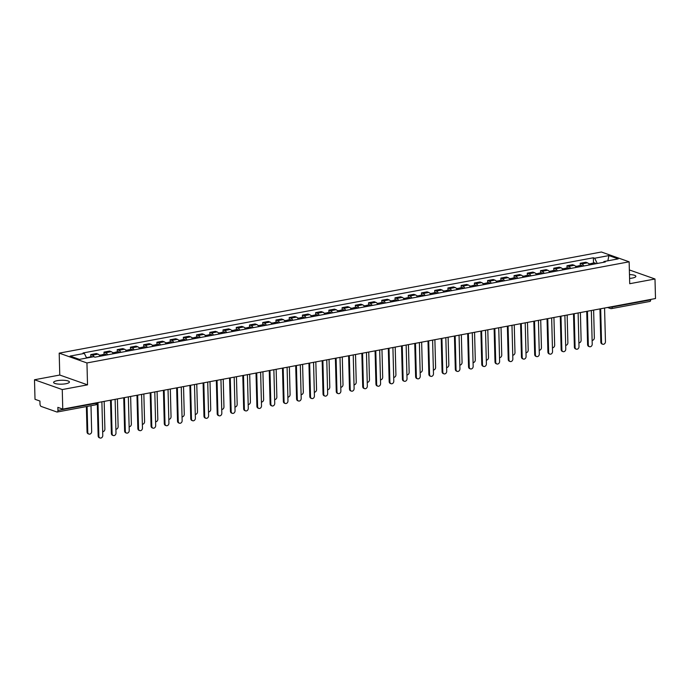 <?xml version="1.0" encoding="UTF-8"?>
<svg xmlns="http://www.w3.org/2000/svg" width="690" height="690" viewBox="0 0 690 690"><rect width="100%" height="100%" fill="white"/><g stroke="black" fill="none" stroke-linecap="round" stroke-linejoin="round"><path stroke-width="1.03" d="M65.852 383.744A7.909 1.958 -1.5 0 0 69.423 382.001A7.909 1.958 -1.5 0 0 65.257 380.397A7.909 1.958 -1.5 0 0 57.192 380.682A7.909 1.958 -1.5 0 0 53.613 382.415A7.909 1.958 -1.5 0 0 57.788 384.028A7.909 1.958 -1.5 0 0 65.852 383.744M629.582 278.415A7.909 1.958 -1.5 0 0 632.299 278.07A7.909 1.958 -1.5 0 0 635.87 276.336A7.909 1.958 -1.5 0 0 629.478 274.586M34.5 379.759L62.255 389.565L62.764 409.11L655.5 298.537L654.991 278.993L629.72 283.711L629.142 261.812L601.387 252.005L59.193 353.142L59.771 375.041L34.5 379.759L35.009 399.303L39.925 401.037L40.003 404.081A2.027 1.07 -100.6 0 0 41.167 406.436L56.873 411.99A2.027 1.07 -100.6 0 0 57.192 412.016A2.027 1.07 -100.6 0 0 57.934 410.412L96.35 403.253A2.027 0.5 -1.5 0 0 97.264 402.805L97.264 402.675M62.255 389.565L87.527 384.848L86.949 362.949L629.142 261.812M62.764 409.11L57.857 407.367L57.934 410.412M654.991 278.993L629.358 269.937M650.653 299.443L650.67 299.848A2.027 1.07 79.4 0 1 649.928 301.444L611.513 308.611A2.027 1.07 -100.6 0 0 612.254 307.015L650.67 299.848M589.415 264.951A4.666 2.45 -100.6 0 0 587.5 262.838L585.81 262.243L580.212 263.287L581.903 263.882A4.666 2.45 79.4 0 1 583.818 265.995M580.273 265.521L580.212 263.287M576.184 267.418A4.666 2.45 -100.6 0 0 574.27 265.305L572.579 264.71L566.982 265.754L568.672 266.349A4.666 2.45 79.4 0 1 570.587 268.462M567.042 267.987L566.982 265.754M562.954 269.885A4.666 2.45 -100.6 0 0 561.039 267.772L559.349 267.177L553.751 268.22L555.45 268.815A4.666 2.45 79.4 0 1 557.356 270.929M553.811 270.454L553.751 268.22M549.732 272.352A4.666 2.45 -100.6 0 0 547.817 270.238L546.118 269.643L540.529 270.687L542.219 271.282A4.666 2.45 79.4 0 1 544.134 273.395M540.581 272.921L540.529 270.687M536.501 274.818A4.666 2.45 -100.6 0 0 534.586 272.705L532.896 272.11L527.298 273.154L528.989 273.749A4.666 2.45 79.4 0 1 530.903 275.862M527.358 275.388L527.298 273.154M523.27 277.285A4.666 2.45 -100.6 0 0 521.355 275.172L519.665 274.577L514.067 275.62L515.758 276.216A4.666 2.45 79.4 0 1 517.673 278.337M514.128 277.854L514.067 275.62M510.039 279.761A4.666 2.45 -100.6 0 0 508.133 277.647L506.434 277.044L500.837 278.087L502.536 278.691A4.666 2.45 79.4 0 1 504.442 280.804M500.897 280.321L500.837 278.087M496.817 282.227A4.666 2.45 -100.6 0 0 494.902 280.114L493.212 279.51L487.614 280.554L489.305 281.158A4.666 2.45 79.4 0 1 491.22 283.271M487.666 282.797L487.614 280.554M483.587 284.694A4.666 2.45 -100.6 0 0 481.672 282.581L479.981 281.977L474.384 283.021L476.074 283.625A4.666 2.45 79.4 0 1 477.989 285.738M474.444 285.263L474.384 283.021M470.356 287.161A4.666 2.45 -100.6 0 0 468.441 285.048L466.75 284.453L461.153 285.496L462.843 286.091A4.666 2.45 79.4 0 1 464.758 288.204M461.213 287.73L461.153 285.496M457.125 289.627A4.666 2.45 -100.6 0 0 455.219 287.514L453.52 286.919L447.922 287.963L449.621 288.558A4.666 2.45 79.4 0 1 451.536 290.671M447.983 290.197L447.922 287.963M443.903 292.094A4.666 2.45 -100.6 0 0 441.988 289.981L440.298 289.386L434.7 290.43L436.391 291.025A4.666 2.45 79.4 0 1 438.305 293.138M434.76 292.663L434.7 290.43M430.672 294.561A4.666 2.45 -100.6 0 0 428.757 292.448L427.067 291.853L421.469 292.896L423.16 293.491A4.666 2.45 79.4 0 1 425.075 295.605M421.53 295.13L421.469 292.896M417.441 297.028A4.666 2.45 -100.6 0 0 415.527 294.915L413.836 294.32L408.238 295.363L409.938 295.958A4.666 2.45 79.4 0 1 411.844 298.071M408.299 297.597L408.238 295.363M404.219 299.495A4.666 2.45 -100.6 0 0 402.305 297.381L400.605 296.786L395.016 297.83L396.707 298.425A4.666 2.45 79.4 0 1 398.622 300.538M395.068 300.064L395.016 297.83M390.988 301.97A4.666 2.45 -100.6 0 0 389.074 299.857L387.383 299.253L381.786 300.297L383.476 300.9A4.666 2.45 79.4 0 1 385.391 303.014M381.846 302.531L381.786 300.297M377.758 304.437A4.666 2.45 -100.6 0 0 375.843 302.324L374.153 301.72L368.555 302.763L370.245 303.367A4.666 2.45 79.4 0 1 372.16 305.48M368.615 305.006L368.555 302.763M364.527 306.903A4.666 2.45 -100.6 0 0 362.621 304.79L360.922 304.187L355.324 305.23L357.023 305.834A4.666 2.45 79.4 0 1 358.929 307.947M355.385 307.473L355.324 305.23M351.305 309.37A4.666 2.45 -100.6 0 0 349.39 307.257L347.7 306.653L342.102 307.706L343.793 308.301A4.666 2.45 79.4 0 1 345.707 310.414M342.154 309.939L342.102 307.706M338.074 311.837A4.666 2.45 -100.6 0 0 336.159 309.724L334.469 309.129L328.871 310.172L330.562 310.767A4.666 2.45 79.4 0 1 332.477 312.88M328.932 312.406L328.871 310.172M324.843 314.304A4.666 2.45 -100.6 0 0 322.929 312.19L321.238 311.595L315.64 312.639L317.331 313.234A4.666 2.45 79.4 0 1 319.246 315.347M315.701 314.873L315.64 312.639M311.613 316.77A4.666 2.45 -100.6 0 0 309.707 314.657L308.007 314.062L302.41 315.106L304.109 315.701A4.666 2.45 79.4 0 1 306.024 317.814M302.47 317.34L302.41 315.106M298.39 319.237A4.666 2.45 -100.6 0 0 296.476 317.124L294.785 316.529L289.188 317.572L290.878 318.168A4.666 2.45 79.4 0 1 292.793 320.281M289.248 319.806L289.188 317.572M285.16 321.704A4.666 2.45 -100.6 0 0 283.245 319.591L281.555 318.996L275.957 320.039L277.647 320.634A4.666 2.45 79.4 0 1 279.562 322.748M276.017 322.273L275.957 320.039M271.929 324.179A4.666 2.45 -100.6 0 0 270.014 322.058L268.324 321.462L262.726 322.506L264.425 323.11A4.666 2.45 79.4 0 1 266.331 325.223M262.787 324.74L262.726 322.506M258.707 326.646A4.666 2.45 -100.6 0 0 256.792 324.533L255.093 323.929L249.504 324.973L251.195 325.577A4.666 2.45 79.4 0 1 253.109 327.69M249.556 327.207L249.504 324.973M245.476 329.113A4.666 2.45 -100.6 0 0 243.561 327L241.871 326.396L236.273 327.44L237.964 328.043A4.666 2.45 79.4 0 1 239.879 330.156M236.334 329.682L236.273 327.44M232.245 331.579A4.666 2.45 -100.6 0 0 230.331 329.466L228.64 328.863L223.043 329.906L224.733 330.51A4.666 2.45 79.4 0 1 226.648 332.623M223.103 332.149L223.043 329.906M219.015 334.046A4.666 2.45 -100.6 0 0 217.109 331.933L215.409 331.338L209.812 332.382L211.511 332.977A4.666 2.45 79.4 0 1 213.417 335.09M209.872 334.615L209.812 332.382M205.793 336.513A4.666 2.45 -100.6 0 0 203.878 334.4L202.187 333.805L196.59 334.848L198.28 335.444A4.666 2.45 79.4 0 1 200.195 337.557M196.641 337.082L196.59 334.848M192.562 338.98A4.666 2.45 -100.6 0 0 190.647 336.867L188.957 336.272L183.359 337.315L185.049 337.91A4.666 2.45 79.4 0 1 186.964 340.023M183.419 339.549L183.359 337.315M179.331 341.447A4.666 2.45 -100.6 0 0 177.416 339.333L175.726 338.738L170.128 339.782L171.827 340.377A4.666 2.45 79.4 0 1 173.733 342.49M170.189 342.016L170.128 339.782M166.1 343.913A4.666 2.45 -100.6 0 0 164.194 341.8L162.495 341.205L156.897 342.249L158.596 342.844A4.666 2.45 79.4 0 1 160.511 344.957M156.958 344.483L156.897 342.249M152.878 346.38A4.666 2.45 -100.6 0 0 150.963 344.267L149.273 343.672L143.675 344.715L145.366 345.311A4.666 2.45 79.4 0 1 147.28 347.432M143.736 346.949L143.675 344.715M139.647 348.855A4.666 2.45 -100.6 0 0 137.733 346.742L136.042 346.139L130.445 347.182L132.135 347.786A4.666 2.45 79.4 0 1 134.05 349.899M130.505 349.416L130.445 347.182M126.417 351.322A4.666 2.45 -100.6 0 0 124.502 349.209L122.811 348.605L117.214 349.649L118.913 350.253A4.666 2.45 79.4 0 1 120.819 352.366M117.274 351.891L117.214 349.649M113.195 353.789A4.666 2.45 -100.6 0 0 111.28 351.676L109.581 351.072L103.992 352.116L105.682 352.719A4.666 2.45 79.4 0 1 107.597 354.832M104.043 354.358L103.992 352.116M99.964 356.256A4.666 2.45 -100.6 0 0 98.049 354.143L96.359 353.539L90.761 354.591L92.451 355.186A4.666 2.45 79.4 0 1 94.159 356.894M90.821 356.825L90.761 354.591M597.255 263.485L594.659 258.233L608.908 255.576L618.231 258.871L603.991 261.527L603.448 262.329M594.659 258.233L593.357 257.775L83.05 352.97L84.353 353.427L70.104 356.083L79.436 359.378L93.676 356.721L94.979 357.187L605.294 261.984L603.991 261.527M59.193 353.142L86.949 362.949M59.771 375.041L87.527 384.848M593.495 263.054L593.357 257.775M84.353 353.427L86.63 358.041M608.908 255.576L607.864 260.803M600.671 308.766L601.551 342.395A2.329 1.898 109.5 0 0 602.724 344.224L601.999 343.974A2.329 1.898 -70.5 0 1 600.826 342.137L599.955 308.896M602.724 344.224A2.329 1.898 109.5 0 0 605.449 341.662L604.569 308.042M592.719 264.33A2.536 1.328 -100.6 0 0 591.425 263.433A2.536 1.328 -100.6 0 0 590.787 263.985M595.772 263.761A2.536 1.328 -100.6 0 0 594.478 262.864L591.425 263.433M592.124 340.394A2.329 1.898 109.5 0 0 594.349 337.738L593.624 310.077M591.278 264.606A2.536 1.328 -100.6 0 0 589.985 263.709L588.812 263.925M587.44 311.233L588.32 344.862A2.329 1.898 109.5 0 0 589.493 346.69L588.768 346.44A2.329 1.898 -70.5 0 1 587.595 344.603L586.733 311.363M589.493 346.69A2.329 1.898 109.5 0 0 592.218 344.129L591.339 310.509M574.209 313.7L575.089 347.329A2.329 1.898 109.5 0 0 576.262 349.166L575.546 348.907A2.329 1.898 -70.5 0 1 574.373 347.07L573.502 313.838M576.262 349.166A2.329 1.898 109.5 0 0 578.996 346.596L578.116 312.975M579.488 266.806A2.536 1.328 -100.6 0 0 578.203 265.909A2.536 1.328 -100.6 0 0 577.556 266.452M582.541 266.237A2.536 1.328 -100.6 0 0 581.247 265.339L578.203 265.909M578.893 342.861A2.329 1.898 109.5 0 0 581.118 340.204L580.394 312.544M578.048 267.073A2.536 1.328 -100.6 0 0 576.754 266.176L575.589 266.392M566.257 269.272A2.536 1.328 -100.6 0 0 564.972 268.376A2.536 1.328 -100.6 0 0 564.325 268.919M569.31 268.703A2.536 1.328 -100.6 0 0 568.025 267.806L564.972 268.376M565.671 345.328A2.329 1.898 109.5 0 0 567.887 342.68L567.163 315.011M564.817 269.54A2.536 1.328 -100.6 0 0 563.532 268.643L562.359 268.859M560.987 316.167L561.867 349.796A2.329 1.898 109.5 0 0 563.04 351.633L562.316 351.374A2.329 1.898 -70.5 0 1 561.143 349.537L560.271 316.305M563.04 351.633A2.329 1.898 109.5 0 0 565.766 349.071L564.886 315.442M547.757 318.633L548.636 352.262A2.329 1.898 109.5 0 0 549.809 354.099L549.085 353.841A2.329 1.898 -70.5 0 1 547.912 352.004L547.041 318.771M549.809 354.099A2.329 1.898 109.5 0 0 552.535 351.538L551.655 317.909M534.526 321.1L535.406 354.729A2.329 1.898 109.5 0 0 536.579 356.566L535.863 356.307A2.329 1.898 -70.5 0 1 534.69 354.479L533.818 321.238M536.579 356.566A2.329 1.898 109.5 0 0 539.304 354.005L538.424 320.376M553.035 271.739A2.536 1.328 -100.6 0 0 551.741 270.842A2.536 1.328 -100.6 0 0 551.094 271.386M556.088 271.17A2.536 1.328 -100.6 0 0 554.795 270.273L551.741 270.842M552.44 347.795A2.329 1.898 109.5 0 0 554.665 345.147L553.941 317.486M551.595 272.007A2.536 1.328 -100.6 0 0 550.301 271.11L549.128 271.325M539.804 274.206A2.536 1.328 -100.6 0 0 538.511 273.309A2.536 1.328 -100.6 0 0 537.872 273.852M542.857 273.637A2.536 1.328 -100.6 0 0 541.564 272.74L538.511 273.309M539.209 350.261A2.329 1.898 109.5 0 0 541.434 347.613L540.71 319.953M538.364 274.473A2.536 1.328 -100.6 0 0 537.07 273.576L535.906 273.792M526.573 276.673A2.536 1.328 -100.6 0 0 525.288 275.776A2.536 1.328 -100.6 0 0 524.641 276.319M529.627 276.103A2.536 1.328 -100.6 0 0 528.342 275.207L525.288 275.776M525.978 352.728A2.329 1.898 109.5 0 0 528.204 350.08L527.479 322.42M525.133 276.94A2.536 1.328 -100.6 0 0 523.839 276.043L522.675 276.267M521.295 323.576L522.175 357.196A2.329 1.898 109.5 0 0 523.356 359.033L522.632 358.774A2.329 1.898 -70.5 0 1 521.459 356.946L520.588 323.705M523.356 359.033A2.329 1.898 109.5 0 0 526.082 356.471L525.202 322.842M513.351 279.139A2.536 1.328 -100.6 0 0 512.058 278.243A2.536 1.328 -100.6 0 0 511.411 278.786M516.396 278.57A2.536 1.328 -100.6 0 0 515.111 277.673L512.058 278.243M512.756 355.195A2.329 1.898 109.5 0 0 514.982 352.547L514.257 324.887M511.902 279.407A2.536 1.328 -100.6 0 0 510.617 278.51L509.444 278.734M508.073 326.042L508.953 359.663A2.329 1.898 109.5 0 0 510.126 361.5L509.401 361.241A2.329 1.898 -70.5 0 1 508.228 359.412L507.357 326.172M510.126 361.5A2.329 1.898 109.5 0 0 512.851 358.938L511.971 325.309M500.121 281.606A2.536 1.328 -100.6 0 0 498.827 280.709A2.536 1.328 -100.6 0 0 498.189 281.261M503.174 281.037A2.536 1.328 -100.6 0 0 501.88 280.14L498.827 280.709M499.526 357.67A2.329 1.898 109.5 0 0 501.751 355.014L501.026 327.353M498.68 281.874A2.536 1.328 -100.6 0 0 497.386 280.977L496.214 281.201M494.842 328.509L495.722 362.129A2.329 1.898 109.5 0 0 496.895 363.966L496.17 363.716A2.329 1.898 -70.5 0 1 494.997 361.879L494.126 328.638M496.895 363.966A2.329 1.898 109.5 0 0 499.62 361.405L498.741 327.776M486.89 284.073A2.536 1.328 -100.6 0 0 485.596 283.176A2.536 1.328 -100.6 0 0 484.958 283.728M489.943 283.504A2.536 1.328 -100.6 0 0 488.649 282.607L485.596 283.176M486.295 360.137A2.329 1.898 109.5 0 0 488.52 357.48L487.796 329.82M485.45 284.349A2.536 1.328 -100.6 0 0 484.156 283.452L482.991 283.668M481.611 330.976L482.491 364.605A2.329 1.898 109.5 0 0 483.664 366.433L482.948 366.183A2.329 1.898 -70.5 0 1 481.775 364.346L480.904 331.105M483.664 366.433A2.329 1.898 109.5 0 0 486.398 363.872L485.51 330.243M473.659 286.54A2.536 1.328 -100.6 0 0 472.374 285.643A2.536 1.328 -100.6 0 0 471.727 286.195M476.712 285.971A2.536 1.328 -100.6 0 0 475.427 285.074L472.374 285.643M473.064 362.604A2.329 1.898 109.5 0 0 475.289 359.947L474.565 332.287M472.219 286.816A2.536 1.328 -100.6 0 0 470.934 285.919L469.761 286.134M468.381 333.443L469.269 367.071A2.329 1.898 109.5 0 0 470.442 368.9L469.718 368.65A2.329 1.898 -70.5 0 1 468.545 366.813L467.673 333.572M470.442 368.9A2.329 1.898 109.5 0 0 473.168 366.338L472.288 332.718M460.437 289.015A2.536 1.328 -100.6 0 0 459.143 288.118A2.536 1.328 -100.6 0 0 458.496 288.662M463.49 288.446A2.536 1.328 -100.6 0 0 462.197 287.549L459.143 288.118M459.842 365.07A2.329 1.898 109.5 0 0 462.067 362.414L461.343 334.754M458.997 289.282A2.536 1.328 -100.6 0 0 457.703 288.386L456.53 288.601M455.159 335.909L456.038 369.538A2.329 1.898 109.5 0 0 457.211 371.367L456.487 371.116A2.329 1.898 -70.5 0 1 455.314 369.279L454.443 336.039M457.211 371.367A2.329 1.898 109.5 0 0 459.937 368.805L459.057 335.185M447.206 291.482A2.536 1.328 -100.6 0 0 445.913 290.585A2.536 1.328 -100.6 0 0 445.274 291.128M450.26 290.913A2.536 1.328 -100.6 0 0 448.966 290.016L445.913 290.585M446.611 367.537A2.329 1.898 109.5 0 0 448.836 364.889L448.112 337.22M445.766 291.749A2.536 1.328 -100.6 0 0 444.472 290.852L443.299 291.068M441.928 338.376L442.808 372.005A2.329 1.898 109.5 0 0 443.981 373.842L443.265 373.583A2.329 1.898 -70.5 0 1 442.083 371.746L441.221 338.514M443.981 373.842A2.329 1.898 109.5 0 0 446.706 371.272L445.826 337.652M433.976 293.949A2.536 1.328 -100.6 0 0 432.69 293.052A2.536 1.328 -100.6 0 0 432.044 293.595M437.029 293.379A2.536 1.328 -100.6 0 0 435.735 292.482L432.69 293.052M433.38 370.004A2.329 1.898 109.5 0 0 435.606 367.356L434.881 339.696M432.535 294.216A2.536 1.328 -100.6 0 0 431.241 293.319L430.077 293.535M428.697 340.843L429.577 374.472A2.329 1.898 109.5 0 0 430.75 376.309L430.034 376.05A2.329 1.898 -70.5 0 1 428.861 374.213L427.99 340.981M430.75 376.309A2.329 1.898 109.5 0 0 433.484 373.747L432.604 340.118M420.745 296.415A2.536 1.328 -100.6 0 0 419.46 295.518A2.536 1.328 -100.6 0 0 418.813 296.062M423.798 295.846A2.536 1.328 -100.6 0 0 422.513 294.949L419.46 295.518M420.158 372.471A2.329 1.898 109.5 0 0 422.375 369.823L421.65 342.162M419.304 296.683A2.536 1.328 -100.6 0 0 418.019 295.786L416.846 296.001M415.475 343.31L416.355 376.938A2.329 1.898 109.5 0 0 417.528 378.776L416.803 378.517A2.329 1.898 -70.5 0 1 415.63 376.68L414.759 343.447M417.528 378.776A2.329 1.898 109.5 0 0 420.253 376.214L419.373 342.585M407.523 298.882A2.536 1.328 -100.6 0 0 406.229 297.985A2.536 1.328 -100.6 0 0 405.582 298.529M410.576 298.313A2.536 1.328 -100.6 0 0 409.282 297.416L406.229 297.985M406.928 374.937A2.329 1.898 109.5 0 0 409.153 372.29L408.428 344.629M406.082 299.149A2.536 1.328 -100.6 0 0 404.788 298.252L403.615 298.468M402.244 345.776L403.124 379.405A2.329 1.898 109.5 0 0 404.297 381.242L403.572 380.984A2.329 1.898 -70.5 0 1 402.399 379.155L401.528 345.914M404.297 381.242A2.329 1.898 109.5 0 0 407.022 378.681L406.143 345.052M394.292 301.349A2.536 1.328 -100.6 0 0 392.998 300.452A2.536 1.328 -100.6 0 0 392.36 300.995M397.345 300.78A2.536 1.328 -100.6 0 0 396.051 299.883L392.998 300.452M393.697 377.404A2.329 1.898 109.5 0 0 395.922 374.756L395.197 347.096M392.852 301.616A2.536 1.328 -100.6 0 0 391.558 300.719L390.393 300.944M389.013 348.252L389.893 381.872A2.329 1.898 109.5 0 0 391.066 383.709L390.35 383.45A2.329 1.898 -70.5 0 1 389.177 381.622L388.306 348.381M391.066 383.709A2.329 1.898 109.5 0 0 393.792 381.147L392.912 347.519M381.061 303.816A2.536 1.328 -100.6 0 0 379.776 302.919A2.536 1.328 -100.6 0 0 379.129 303.471M384.114 303.246A2.536 1.328 -100.6 0 0 382.829 302.349L379.776 302.919M380.466 379.871A2.329 1.898 109.5 0 0 382.691 377.223L381.967 349.563M379.621 304.083A2.536 1.328 -100.6 0 0 378.336 303.186L377.163 303.41M375.783 350.718L376.662 384.339A2.329 1.898 109.5 0 0 377.844 386.176L377.12 385.926A2.329 1.898 -70.5 0 1 375.947 384.089L375.075 350.848M377.844 386.176A2.329 1.898 109.5 0 0 380.57 383.614L379.69 349.985M367.839 306.282A2.536 1.328 -100.6 0 0 366.545 305.385A2.536 1.328 -100.6 0 0 365.898 305.937M370.892 305.713A2.536 1.328 -100.6 0 0 369.599 304.816L366.545 305.385M367.244 382.346A2.329 1.898 109.5 0 0 369.469 379.69L368.745 352.029M366.39 306.55A2.536 1.328 -100.6 0 0 365.105 305.653L363.932 305.877M362.561 353.185L363.44 386.805A2.329 1.898 109.5 0 0 364.613 388.643L363.889 388.392A2.329 1.898 -70.5 0 1 362.716 386.555L361.845 353.315M364.613 388.643A2.329 1.898 109.5 0 0 367.339 386.081L366.459 352.452M354.608 308.749A2.536 1.328 -100.6 0 0 353.315 307.852A2.536 1.328 -100.6 0 0 352.676 308.404M357.662 308.18A2.536 1.328 -100.6 0 0 356.368 307.283L353.315 307.852M354.013 384.813A2.329 1.898 109.5 0 0 356.238 382.156L355.514 354.496M353.168 309.025A2.536 1.328 -100.6 0 0 351.874 308.128L350.701 308.344M349.33 355.652L350.21 389.281A2.329 1.898 109.5 0 0 351.382 391.109L350.658 390.859A2.329 1.898 -70.5 0 1 349.485 389.022L348.614 355.781M351.382 391.109A2.329 1.898 109.5 0 0 354.108 388.548L353.228 354.927M341.378 311.216A2.536 1.328 -100.6 0 0 340.084 310.328A2.536 1.328 -100.6 0 0 339.446 310.871M344.431 310.647A2.536 1.328 -100.6 0 0 343.137 309.75L340.084 310.328M340.782 387.28A2.329 1.898 109.5 0 0 343.008 384.623L342.283 356.963M339.937 311.492A2.536 1.328 -100.6 0 0 338.643 310.595L337.479 310.811M336.099 358.119L336.979 391.748A2.329 1.898 109.5 0 0 338.152 393.576L337.436 393.326A2.329 1.898 -70.5 0 1 336.263 391.489L335.392 358.248M338.152 393.576A2.329 1.898 109.5 0 0 340.886 391.014L339.998 357.394M328.147 313.691A2.536 1.328 -100.6 0 0 326.862 312.794A2.536 1.328 -100.6 0 0 326.215 313.338M331.2 313.122A2.536 1.328 -100.6 0 0 329.915 312.225L326.862 312.794M327.552 389.747A2.329 1.898 109.5 0 0 329.777 387.09L329.052 359.43M326.706 313.959A2.536 1.328 -100.6 0 0 325.421 313.062L324.248 313.277M322.877 360.585L323.757 394.214A2.329 1.898 109.5 0 0 324.93 396.051L324.205 395.793A2.329 1.898 -70.5 0 1 323.032 393.956L322.161 360.723M324.93 396.051A2.329 1.898 109.5 0 0 327.655 393.481L326.775 359.861M314.925 316.158A2.536 1.328 -100.6 0 0 313.631 315.261A2.536 1.328 -100.6 0 0 312.984 315.804M317.978 315.589A2.536 1.328 -100.6 0 0 316.684 314.692L313.631 315.261M314.329 392.213A2.329 1.898 109.5 0 0 316.555 389.565L315.83 361.905M313.484 316.425A2.536 1.328 -100.6 0 0 312.19 315.528L311.018 315.744M309.646 363.052L310.526 396.681A2.329 1.898 109.5 0 0 311.699 398.518L310.974 398.259A2.329 1.898 -70.5 0 1 309.801 396.422L308.93 363.19M311.699 398.518A2.329 1.898 109.5 0 0 314.424 395.957L313.545 362.328M301.694 318.625A2.536 1.328 -100.6 0 0 300.4 317.728A2.536 1.328 -100.6 0 0 299.762 318.271M304.747 318.055A2.536 1.328 -100.6 0 0 303.453 317.159L300.4 317.728M301.099 394.68A2.329 1.898 109.5 0 0 303.324 392.032L302.599 364.372M300.254 318.892A2.536 1.328 -100.6 0 0 298.96 317.995L297.787 318.211M296.415 365.519L297.295 399.148A2.329 1.898 109.5 0 0 298.468 400.985L297.752 400.726A2.329 1.898 -70.5 0 1 296.571 398.889L295.708 365.657M298.468 400.985A2.329 1.898 109.5 0 0 301.194 398.423L300.314 364.794M288.463 321.091A2.536 1.328 -100.6 0 0 287.178 320.195A2.536 1.328 -100.6 0 0 286.531 320.738M291.516 320.522A2.536 1.328 -100.6 0 0 290.231 319.625L287.178 320.195M287.868 397.147A2.329 1.898 109.5 0 0 290.093 394.499L289.369 366.839M287.023 321.359A2.536 1.328 -100.6 0 0 285.729 320.462L284.565 320.678M283.185 367.986L284.064 401.615A2.329 1.898 109.5 0 0 285.237 403.452L284.522 403.193A2.329 1.898 -70.5 0 1 283.349 401.364L282.477 368.124M285.237 403.452A2.329 1.898 109.5 0 0 287.971 400.89L287.092 367.261M275.232 323.558A2.536 1.328 -100.6 0 0 273.947 322.661A2.536 1.328 -100.6 0 0 273.3 323.205M278.286 322.989A2.536 1.328 -100.6 0 0 277.001 322.092L273.947 322.661M274.646 399.613A2.329 1.898 109.5 0 0 276.863 396.966L276.147 369.305M273.792 323.826A2.536 1.328 -100.6 0 0 272.507 322.929L271.334 323.153M269.963 370.461L270.842 404.081A2.329 1.898 109.5 0 0 272.015 405.918L271.291 405.66A2.329 1.898 -70.5 0 1 270.118 403.831L269.247 370.59M272.015 405.918A2.329 1.898 109.5 0 0 274.741 403.357L273.861 369.728M262.01 326.025A2.536 1.328 -100.6 0 0 260.716 325.128A2.536 1.328 -100.6 0 0 260.07 325.671M265.064 325.456A2.536 1.328 -100.6 0 0 263.77 324.559L260.716 325.128M261.415 402.08A2.329 1.898 109.5 0 0 263.64 399.432L262.916 371.772M260.57 326.292A2.536 1.328 -100.6 0 0 259.276 325.395L258.103 325.62M256.732 372.928L257.612 406.548A2.329 1.898 109.5 0 0 258.785 408.385L258.06 408.126A2.329 1.898 -70.5 0 1 256.887 406.298L256.016 373.057M258.785 408.385A2.329 1.898 109.5 0 0 261.51 405.824L260.63 372.195M248.78 328.492A2.536 1.328 -100.6 0 0 247.486 327.595A2.536 1.328 -100.6 0 0 246.847 328.147M251.833 327.923A2.536 1.328 -100.6 0 0 250.539 327.026L247.486 327.595M248.184 404.556A2.329 1.898 109.5 0 0 250.41 401.899L249.685 374.239M247.339 328.759A2.536 1.328 -100.6 0 0 246.045 327.862L244.881 328.086M243.501 375.395L244.381 409.015A2.329 1.898 109.5 0 0 245.554 410.852L244.838 410.602A2.329 1.898 -70.5 0 1 243.665 408.765L242.794 375.524M245.554 410.852A2.329 1.898 109.5 0 0 248.279 408.29L247.399 374.661M235.549 330.959A2.536 1.328 -100.6 0 0 234.264 330.062A2.536 1.328 -100.6 0 0 233.617 330.613M238.602 330.389A2.536 1.328 -100.6 0 0 237.317 329.492L234.264 330.062M234.954 407.022A2.329 1.898 109.5 0 0 237.179 404.366L236.454 376.706M234.108 331.235A2.536 1.328 -100.6 0 0 232.823 330.338L231.65 330.553M230.27 377.861L231.159 411.49A2.329 1.898 109.5 0 0 232.332 413.319L231.607 413.069A2.329 1.898 -70.5 0 1 230.434 411.231L229.563 377.991M232.332 413.319A2.329 1.898 109.5 0 0 235.057 410.757L234.177 377.137M222.327 333.425A2.536 1.328 -100.6 0 0 221.033 332.528A2.536 1.328 -100.6 0 0 220.386 333.08M225.38 332.856A2.536 1.328 -100.6 0 0 224.086 331.959L221.033 332.528M221.732 409.489A2.329 1.898 109.5 0 0 223.957 406.833L223.232 379.172M220.878 333.701A2.536 1.328 -100.6 0 0 219.593 332.804L218.42 333.02M217.048 380.328L217.928 413.957A2.329 1.898 109.5 0 0 219.101 415.785L218.376 415.535A2.329 1.898 -70.5 0 1 217.203 413.698L216.332 380.457M219.101 415.785A2.329 1.898 109.5 0 0 221.826 413.224L220.947 379.603M209.096 335.901A2.536 1.328 -100.6 0 0 207.802 335.004A2.536 1.328 -100.6 0 0 207.164 335.547M212.149 335.331A2.536 1.328 -100.6 0 0 210.855 334.434L207.802 335.004M208.501 411.956A2.329 1.898 109.5 0 0 210.726 409.299L210.001 381.639M207.655 336.168A2.536 1.328 -100.6 0 0 206.362 335.271L205.189 335.487M203.817 382.795L204.697 416.424A2.329 1.898 109.5 0 0 205.87 418.252L205.146 418.002A2.329 1.898 -70.5 0 1 203.973 416.165L203.102 382.924M205.87 418.252A2.329 1.898 109.5 0 0 208.596 415.69L207.716 382.07M195.865 338.367A2.536 1.328 -100.6 0 0 194.571 337.47A2.536 1.328 -100.6 0 0 193.933 338.014M198.918 337.798A2.536 1.328 -100.6 0 0 197.625 336.901L194.571 337.47M195.27 414.423A2.329 1.898 109.5 0 0 197.495 411.775L196.771 384.106M194.425 338.635A2.536 1.328 -100.6 0 0 193.131 337.738L191.967 337.953M190.587 385.262L191.466 418.89A2.329 1.898 109.5 0 0 192.639 420.728L191.924 420.469A2.329 1.898 -70.5 0 1 190.751 418.632L189.879 385.399M192.639 420.728A2.329 1.898 109.5 0 0 195.374 418.157L194.494 384.537M182.634 340.834A2.536 1.328 -100.6 0 0 181.349 339.937A2.536 1.328 -100.6 0 0 180.702 340.481M185.688 340.265A2.536 1.328 -100.6 0 0 184.403 339.368L181.349 339.937M182.048 416.889A2.329 1.898 109.5 0 0 184.264 414.241L183.54 386.581M181.194 341.102A2.536 1.328 -100.6 0 0 179.909 340.204L178.736 340.42M177.364 387.728L178.244 421.357A2.329 1.898 109.5 0 0 179.417 423.194L178.693 422.936A2.329 1.898 -70.5 0 1 177.52 421.098L176.649 387.866M179.417 423.194A2.329 1.898 109.5 0 0 182.143 420.633L181.263 387.004M169.412 343.301A2.536 1.328 -100.6 0 0 168.119 342.404A2.536 1.328 -100.6 0 0 167.472 342.947M172.466 342.732A2.536 1.328 -100.6 0 0 171.172 341.835L168.119 342.404M168.817 419.356A2.329 1.898 109.5 0 0 171.042 416.708L170.318 389.048M167.972 343.568A2.536 1.328 -100.6 0 0 166.678 342.671L165.505 342.887M164.134 390.195L165.013 423.824A2.329 1.898 109.5 0 0 166.187 425.661L165.462 425.402A2.329 1.898 -70.5 0 1 164.289 423.574L163.418 390.333M166.187 425.661A2.329 1.898 109.5 0 0 168.912 423.099L168.032 389.471M156.182 345.768A2.536 1.328 -100.6 0 0 154.888 344.871A2.536 1.328 -100.6 0 0 154.25 345.414M159.235 345.198A2.536 1.328 -100.6 0 0 157.941 344.301L154.888 344.871M155.586 421.823A2.329 1.898 109.5 0 0 157.812 419.175L157.087 391.515M154.741 346.035A2.536 1.328 -100.6 0 0 153.447 345.138L152.274 345.354M150.903 392.67L151.783 426.291A2.329 1.898 109.5 0 0 152.956 428.128L152.24 427.869A2.329 1.898 -70.5 0 1 151.058 426.041L150.196 392.8M152.956 428.128A2.329 1.898 109.5 0 0 155.681 425.566L154.802 391.937M142.951 348.234A2.536 1.328 -100.6 0 0 141.666 347.337A2.536 1.328 -100.6 0 0 141.019 347.881M146.004 347.665A2.536 1.328 -100.6 0 0 144.719 346.768L141.666 347.337M142.356 424.29A2.329 1.898 109.5 0 0 144.581 421.642L143.856 393.981M141.51 348.502A2.536 1.328 -100.6 0 0 140.217 347.605L139.052 347.829M137.672 395.137L138.552 428.757A2.329 1.898 109.5 0 0 139.725 430.595L139.009 430.336A2.329 1.898 -70.5 0 1 137.836 428.507L136.965 395.267M139.725 430.595A2.329 1.898 109.5 0 0 142.459 428.033L141.579 394.404M129.729 350.701A2.536 1.328 -100.6 0 0 128.435 349.804A2.536 1.328 -100.6 0 0 127.788 350.356M132.773 350.132A2.536 1.328 -100.6 0 0 131.488 349.235L128.435 349.804M129.133 426.756A2.329 1.898 109.5 0 0 131.359 424.109L130.634 396.448M128.28 350.969A2.536 1.328 -100.6 0 0 126.995 350.072L125.822 350.296M124.45 397.604L125.33 431.224A2.329 1.898 109.5 0 0 126.503 433.061L125.778 432.811A2.329 1.898 -70.5 0 1 124.605 430.974L123.734 397.733M126.503 433.061A2.329 1.898 109.5 0 0 129.228 430.5L128.349 396.871M116.498 353.168A2.536 1.328 -100.6 0 0 115.204 352.271A2.536 1.328 -100.6 0 0 114.557 352.823M119.551 352.599A2.536 1.328 -100.6 0 0 118.257 351.702L115.204 352.271M115.903 429.232A2.329 1.898 109.5 0 0 118.128 426.575L117.404 398.915M115.058 353.435A2.536 1.328 -100.6 0 0 113.764 352.538L112.591 352.763M111.219 400.071L112.099 433.691A2.329 1.898 109.5 0 0 113.272 435.528L112.548 435.278A2.329 1.898 -70.5 0 1 111.375 433.441L110.504 400.2M113.272 435.528A2.329 1.898 109.5 0 0 115.998 432.966L115.118 399.338M103.267 355.635A2.536 1.328 -100.6 0 0 101.973 354.738A2.536 1.328 -100.6 0 0 101.335 355.29M106.32 355.065A2.536 1.328 -100.6 0 0 105.027 354.168L101.973 354.738M102.672 431.699A2.329 1.898 109.5 0 0 104.897 429.042L104.173 401.382M101.827 355.911A2.536 1.328 -100.6 0 0 100.533 355.014L99.369 355.229M97.989 402.537L98.868 436.166A2.329 1.898 109.5 0 0 100.041 437.995L99.326 437.745A2.329 1.898 -70.5 0 1 98.153 435.908L97.281 402.667M100.041 437.995A2.329 1.898 109.5 0 0 102.776 435.433L101.887 401.813M89.553 357.489A2.536 1.328 -100.6 0 0 88.751 357.213A2.536 1.328 -100.6 0 0 88.104 357.756A2.536 1.328 -100.6 0 0 87.311 357.48L86.431 357.644M92.607 356.92A2.536 1.328 -100.6 0 0 91.805 356.644L88.751 357.213M87.095 406.436L87.768 432.242A2.329 1.898 109.5 0 0 88.941 434.07A2.329 1.898 109.5 0 0 91.666 431.509L90.994 405.711M88.941 434.07L88.217 433.82A2.329 1.898 -70.5 0 1 87.044 431.983L86.379 406.574M105.682 352.719L111.28 351.676M118.913 350.253L124.502 349.209M132.135 347.786L137.733 346.742M145.366 345.311L150.963 344.267M158.596 342.844L164.194 341.8M171.827 340.377L177.416 339.333M185.049 337.91L190.647 336.867M198.28 335.444L203.878 334.4M211.511 332.977L217.109 331.933M224.733 330.51L230.331 329.466M237.964 328.043L243.561 327M251.195 325.577L256.792 324.533M264.425 323.11L270.014 322.058M277.647 320.634L283.245 319.591M290.878 318.168L296.476 317.124M304.109 315.701L309.707 314.657M317.331 313.234L322.929 312.19M330.562 310.767L336.159 309.724M343.793 308.301L349.39 307.257M357.023 305.834L362.621 304.79M370.245 303.367L375.843 302.324M383.476 300.9L389.074 299.857M396.707 298.425L402.305 297.381M409.938 295.958L415.527 294.915M423.16 293.491L428.757 292.448M436.391 291.025L441.988 289.981M449.621 288.558L455.219 287.514M462.843 286.091L468.441 285.048M476.074 283.625L481.672 282.581M489.305 281.158L494.902 280.114M502.536 278.691L508.133 277.647M515.758 276.216L521.355 275.172M528.989 273.749L534.586 272.705M542.219 271.282L547.817 270.238M555.45 268.815L561.039 267.772M568.672 266.349L574.27 265.305M581.903 263.882L587.5 262.838M92.451 355.186L98.049 354.143M609.891 307.041A2.027 0.5 -1.5 0 0 612.254 307.015L612.246 306.61M96.333 402.848L96.35 403.253A2.027 1.07 -100.6 0 1 95.608 404.849A2.027 2.027 0 0 0 97.264 402.805M95.289 404.823A2.027 1.07 -100.6 0 0 95.608 404.849L57.192 412.016M607.519 307.49L610.469 308.534A2.027 1.647 -70.5 0 0 611.193 308.585A2.027 1.07 -100.6 0 0 611.513 308.611A2.027 2.027 0 0 1 610.469 308.534A2.027 1.647 -70.5 0 1 609.46 307.128M601.551 342.395L600.826 342.137M588.32 344.862L587.595 344.603M575.089 347.329L574.373 347.07M561.867 349.796L561.143 349.537M548.636 352.262L547.912 352.004M535.406 354.729L534.69 354.479M522.175 357.196L521.459 356.946M508.953 359.663L508.228 359.412M495.722 362.129L494.997 361.879M482.491 364.605L481.775 364.346M469.269 367.071L468.545 366.813M456.038 369.538L455.314 369.279M442.808 372.005L442.083 371.746M429.577 374.472L428.861 374.213M416.355 376.938L415.63 376.68M403.124 379.405L402.399 379.155M389.893 381.872L389.177 381.622M376.662 384.339L375.947 384.089M363.44 386.805L362.716 386.555M350.21 389.281L349.485 389.022M336.979 391.748L336.263 391.489M323.757 394.214L323.032 393.956M310.526 396.681L309.801 396.422M297.295 399.148L296.571 398.889M284.064 401.615L283.349 401.364M270.842 404.081L270.118 403.831M257.612 406.548L256.887 406.298M244.381 409.015L243.665 408.765M231.159 411.49L230.434 411.231M217.928 413.957L217.203 413.698M204.697 416.424L203.973 416.165M191.466 418.89L190.751 418.632M178.244 421.357L177.52 421.098M165.013 423.824L164.289 423.574M151.783 426.291L151.058 426.041M138.552 428.757L137.836 428.507M125.33 431.224L124.605 430.974M112.099 433.691L111.375 433.441M98.868 436.166L98.153 435.908M87.044 431.983L87.768 432.242"/></g></svg>
